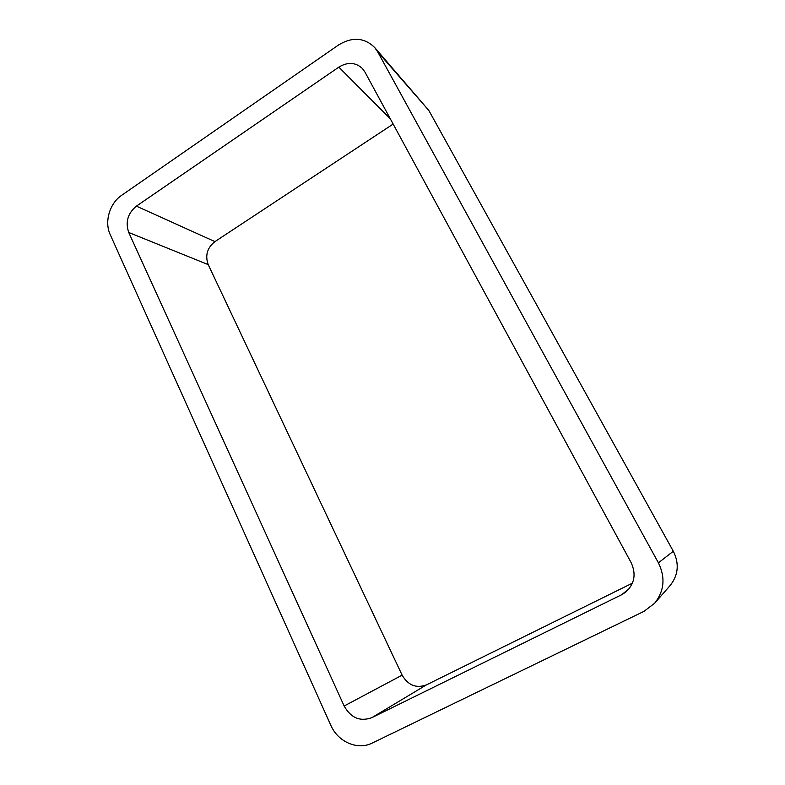 <?xml version="1.0" encoding="UTF-8"?>
<svg xmlns="http://www.w3.org/2000/svg" width="785" height="785" viewBox="0 0 785 785"><rect width="100%" height="100%" fill="white"/><g stroke="black" fill="none" stroke-linecap="round" stroke-linejoin="round"><path stroke-width="1.18" d="M428.816 110.44L374.661 47.492C364.318 37.494 352.279 36.65 338.551 44.971L121.606 195.347C109.586 203.354 104.199 221.919 110.204 234.607L330.809 725.252C337.893 741.884 357.567 750.568 372.227 743.061L643.985 611.358L654.67 603.214C664.306 590.919 665.552 577.456 658.409 562.835L377.673 51.82L428.816 110.44L673.324 551.247C679.427 563.62 678.377 575.032 670.174 585.482L654.67 603.214M374.661 47.492L377.673 51.82M136.404 206.141C127.759 213.343 125.198 222.126 128.75 232.488L344.154 706.009C350.905 717.961 360.129 721.847 371.845 717.657L621.612 594.755L625.792 592.086C634.574 583.863 636.36 574.061 631.15 562.668L364.858 71.906L362.356 68.442C355.507 62.241 347.667 61.809 338.835 67.137L136.404 206.141L214.933 241.613L393.157 124.059M128.75 232.488L208.221 264.623C204.963 255.498 207.191 247.825 214.933 241.613M208.221 264.623L402.136 675.149C408.102 685.334 416.197 688.573 426.412 684.883L632.435 583.147M658.409 562.835L673.324 551.247M338.835 67.137L390.253 118.721M344.154 706.009L402.136 675.149M371.845 717.657L426.412 684.883M621.612 594.755L629.187 588.681"/></g></svg>
